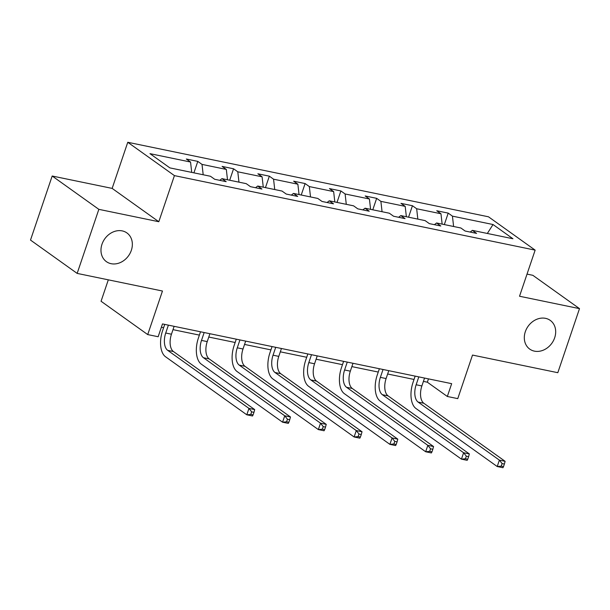 <?xml version="1.0" encoding="UTF-8"?>
<svg xmlns="http://www.w3.org/2000/svg" width="610" height="610" viewBox="0 0 610 610"><rect width="100%" height="100%" fill="white"/><g stroke="black" fill="none" stroke-linecap="round" stroke-linejoin="round"><path stroke-width="0.91" d="M131.341 250.321A17.644 14.594 -54.5 0 1 106.407 261.652A17.644 14.594 -54.5 0 1 101.984 244.259A17.644 14.594 -54.5 0 1 126.918 232.936A17.644 14.594 -54.5 0 1 131.341 250.321M554.673 337.78A17.644 14.594 -54.5 0 1 529.739 349.103A17.644 14.594 -54.5 0 1 525.317 331.71A17.644 14.594 -54.5 0 1 550.25 320.387A17.644 14.594 -54.5 0 1 554.673 337.78M158.806 221.727L112.148 188.399L52.185 176.016L98.843 209.344L158.806 221.727L174.422 175.611L535.145 250.131L519.529 296.246L579.5 308.637L532.843 275.308L527.025 274.103M579.5 308.637L557.814 372.695L472.506 355.073L457.767 398.627L447.328 396.477L451.667 383.667L162.489 323.925L158.158 336.735L147.719 334.585L162.466 291.023L77.157 273.402L30.5 240.073L52.185 176.016M98.843 209.344L77.157 273.402M108.313 279.837L101.062 301.256L147.719 334.585M112.148 188.399L127.764 142.282L488.488 216.802L535.145 250.131M191.723 172.394L190.549 162.039L186.325 159.019L197.792 161.391L193.911 172.851M453.611 226.501L452.437 216.138L493.025 224.526L512.949 238.754L472.361 230.367L476.585 233.386L465.117 231.022L460.893 228.003L436.585 222.978L440.809 225.997L429.341 223.626L425.117 220.614L400.808 215.589L405.032 218.609L393.564 216.237L389.34 213.218L365.032 208.201L369.256 211.22L357.796 208.849L353.571 205.829L329.263 200.812L333.487 203.824L322.019 201.46L317.795 198.441L293.486 193.416L297.71 196.435L286.242 194.064L282.018 191.052L257.71 186.027L261.934 189.047L250.466 186.675L246.242 183.656L221.941 178.638L226.165 181.658L214.697 179.287L210.473 176.267L169.877 167.887L149.953 153.651L190.549 162.039M174.422 175.611L127.764 142.282M203.191 174.765L202.017 164.403L197.792 161.391M202.017 164.403L226.325 169.427L222.093 166.408L233.561 168.779L229.688 180.24M238.967 182.154L237.786 171.799L233.561 168.779M237.786 171.799L262.094 176.816L257.87 173.797L269.338 176.168L265.457 187.628M274.736 189.542L273.562 179.188L269.338 176.168M273.562 179.188L297.871 184.205L293.646 181.193L305.114 183.557L301.233 195.017M310.513 196.938L309.339 186.576L305.114 183.557M309.339 186.576L333.647 191.601L329.423 188.581L340.883 190.953L337.01 202.406M346.289 204.327L345.108 193.965L340.883 190.953M345.108 193.965L369.416 198.99L365.192 195.97L376.66 198.341L372.779 209.802M382.066 211.716L380.884 201.361L376.66 198.341M380.884 201.361L405.192 206.378L400.968 203.359L412.436 205.73L408.555 217.19M417.835 219.104L416.661 208.75L412.436 205.73M416.661 208.75L440.969 213.767L436.745 210.755L448.213 213.119L444.332 224.579M452.437 216.138L448.213 213.119M219.768 180.331L221.941 178.638M227.499 179.79L226.325 169.427M255.537 187.727L257.71 186.027M263.276 187.178L262.094 176.816M291.313 195.116L293.486 193.416M299.045 194.567L297.871 184.205M327.09 202.505L329.263 200.812M334.821 201.956L333.647 191.601M362.858 209.893L365.032 208.201M370.598 209.352L369.416 198.99M398.635 217.282L400.808 215.589M406.374 216.741L405.192 206.378M434.411 224.678L436.585 222.978M442.143 224.129L440.969 213.767M470.188 232.067L472.361 230.367M423.416 381.387L427.343 382.195L447.328 396.477M161.368 327.25L163.61 327.715M172.996 329.652L199.379 335.103M208.773 337.048L235.155 342.492M244.549 344.437L270.931 349.888M280.325 351.825L306.708 357.277M316.094 359.214L342.477 364.666M351.871 366.61L378.253 372.054M387.647 373.999L414.03 379.45M428.472 378.871L427.343 382.195M487.344 233.462L493.025 224.526M418.811 376.873L416.142 384.757A13.786 7.274 -78.3 0 0 418.109 402.074L499.384 460.131L505.118 461.312L423.843 403.263L418.109 402.074M424.545 378.063L421.876 385.947A13.786 7.274 -78.3 0 0 423.843 403.263M503.517 466.612L504.386 464.05L502.091 463.577L501.229 466.139L503.517 466.612L502.953 467.717L497.219 466.536L415.944 408.479A20.679 10.911 101.7 0 1 412.993 382.508L415.151 376.118M501.229 466.139L497.219 466.536L499.384 460.131L502.091 463.577M504.386 464.05L505.118 461.312M383.042 369.485L380.373 377.369A13.786 7.274 -78.3 0 0 382.34 394.685L463.608 452.742L469.342 453.924L388.074 395.867L382.34 394.685M388.768 370.674L386.099 378.551A13.786 7.274 -78.3 0 0 388.074 395.867M467.748 459.223L468.61 456.661L466.322 456.188L465.453 458.75L467.748 459.223L467.176 460.329L461.442 459.147L380.167 401.09A20.679 10.911 101.7 0 1 377.216 375.119L379.382 368.73M465.453 458.75L461.442 459.147L463.608 452.742L466.322 456.188M468.61 456.661L469.342 453.924M347.265 362.096L344.597 369.98A13.786 7.274 -78.3 0 0 346.564 387.297L427.839 445.346L433.565 446.535L352.298 388.478L346.564 387.297M352.999 363.278L350.331 371.162A13.786 7.274 -78.3 0 0 352.298 388.478M431.971 451.835L432.841 449.273L430.546 448.8L429.676 451.362L431.971 451.835L431.4 452.94L425.666 451.758L344.398 393.702A20.679 10.911 101.7 0 1 341.44 367.731L343.605 361.341M429.676 451.362L425.666 451.758L427.839 445.346L430.546 448.8M432.841 449.273L433.565 446.535M311.489 354.707L308.82 362.592A13.786 7.274 -78.3 0 0 310.787 379.908L392.062 437.957L397.796 439.147L316.521 381.09L310.787 379.908M317.223 355.889L314.554 363.773A13.786 7.274 -78.3 0 0 316.521 381.09M396.195 444.446L397.064 441.884L394.769 441.404L393.9 443.973L396.195 444.446L395.623 445.552L389.897 444.362L308.622 386.313A20.679 10.911 101.7 0 1 305.671 360.335L307.829 353.952M393.9 443.973L389.897 444.362L392.062 437.957L394.769 441.404M397.064 441.884L397.796 439.147M275.712 347.319L273.044 355.195A13.786 7.274 -78.3 0 0 275.019 372.512L356.286 430.568L362.02 431.75L280.745 373.701L275.019 372.512M281.446 348.501L278.778 356.385A13.786 7.274 -78.3 0 0 280.745 373.701M360.418 437.05L361.288 434.488L358.993 434.015L358.131 436.577L360.418 437.05L359.854 438.155L354.12 436.974L272.845 378.917A20.679 10.911 101.7 0 1 269.894 352.946L272.06 346.556M358.131 436.577L354.12 436.974L356.286 430.568L358.993 434.015M361.288 434.488L362.02 431.75M239.944 339.923L237.275 347.807A13.786 7.274 -78.3 0 0 239.242 365.123L320.509 423.18L326.243 424.362L244.976 366.305L239.242 365.123M245.677 341.112L243.009 348.996A13.786 7.274 -78.3 0 0 244.976 366.305M324.65 429.661L325.511 427.099L323.224 426.626L322.354 429.188L324.65 429.661L324.078 430.767L318.344 429.585L237.077 371.528A20.679 10.911 101.7 0 1 234.118 345.557L236.283 339.168M322.354 429.188L318.344 429.585L320.509 423.18L323.224 426.626M325.511 427.099L326.243 424.362M204.167 332.534L201.498 340.418A13.786 7.274 -78.3 0 0 203.465 357.735L284.74 415.791L290.474 416.973L209.2 358.916L203.465 357.735M209.901 333.716L207.232 341.6A13.786 7.274 -78.3 0 0 209.2 358.916M288.873 422.272L289.742 419.711L287.447 419.238L286.578 421.8L288.873 422.272L288.301 423.378L282.567 422.196L201.3 364.139A20.679 10.911 101.7 0 1 198.349 338.169L200.507 331.779M286.578 421.8L282.567 422.196L284.74 415.791L287.447 419.238M289.742 419.711L290.474 416.973M168.391 325.145L165.722 333.029A13.786 7.274 -78.3 0 0 167.689 350.346L248.964 408.395L254.698 409.584L173.423 351.528L167.689 350.346M174.125 326.327L171.456 334.211A13.786 7.274 -78.3 0 0 173.423 351.528M253.097 414.884L253.966 412.322L251.671 411.849L250.802 414.411L253.097 414.884L252.532 415.989L246.798 414.8L165.524 356.751A20.679 10.911 101.7 0 1 162.573 330.772L164.73 324.39M250.802 414.411L246.798 414.8L248.964 408.395L251.671 411.849M253.966 412.322L254.698 409.584M421.876 385.947L416.142 384.757M386.099 378.551L380.373 377.369M350.331 371.162L344.597 369.98M314.554 363.773L308.82 362.592M278.778 356.385L273.044 355.195M243.009 348.996L237.275 347.807M207.232 341.6L201.498 340.418M171.456 334.211L165.722 333.029"/></g></svg>
